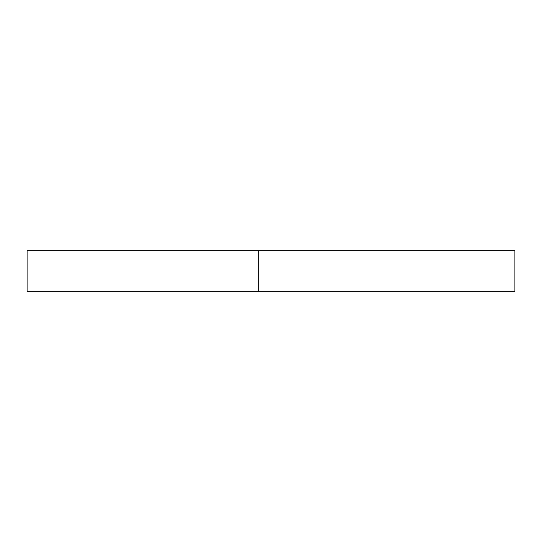 <?xml version="1.0" encoding="UTF-8"?>
<svg xmlns="http://www.w3.org/2000/svg" width="542" height="542" viewBox="0 0 542 542"><rect width="100%" height="100%" fill="white"/><g stroke="black" fill="none" stroke-linecap="round" stroke-linejoin="round"><path stroke-width="0.81" d="M258.67 250.675L514.9 250.675L514.9 291.325L27.1 291.325L27.1 250.675L258.67 250.675L258.67 291.325"/></g></svg>
